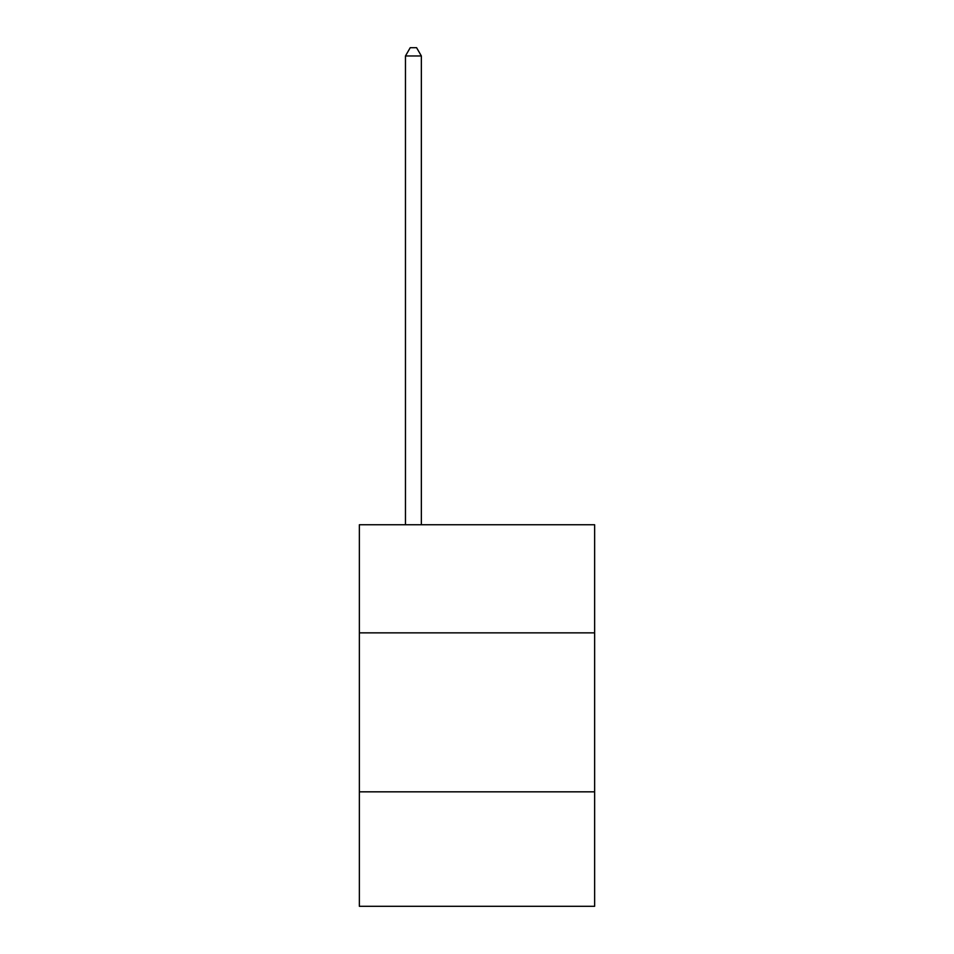 <?xml version="1.0" encoding="UTF-8"?>
<svg xmlns="http://www.w3.org/2000/svg" width="954" height="954" viewBox="0 0 954 954"><rect width="100%" height="100%" fill="white"/><g stroke="black" fill="none" stroke-linecap="round" stroke-linejoin="round"><path stroke-width="1.43" d="M594.64 632.86L594.64 524.76L359.36 524.76L359.36 632.86L594.64 632.86L594.64 906.3L359.36 906.3L359.36 632.86M594.64 791.832L359.36 791.832M421.358 524.76L421.358 55.964L405.462 55.964L405.462 524.76M405.462 55.964L410.232 47.7L416.588 47.7L421.358 55.964"/></g></svg>
